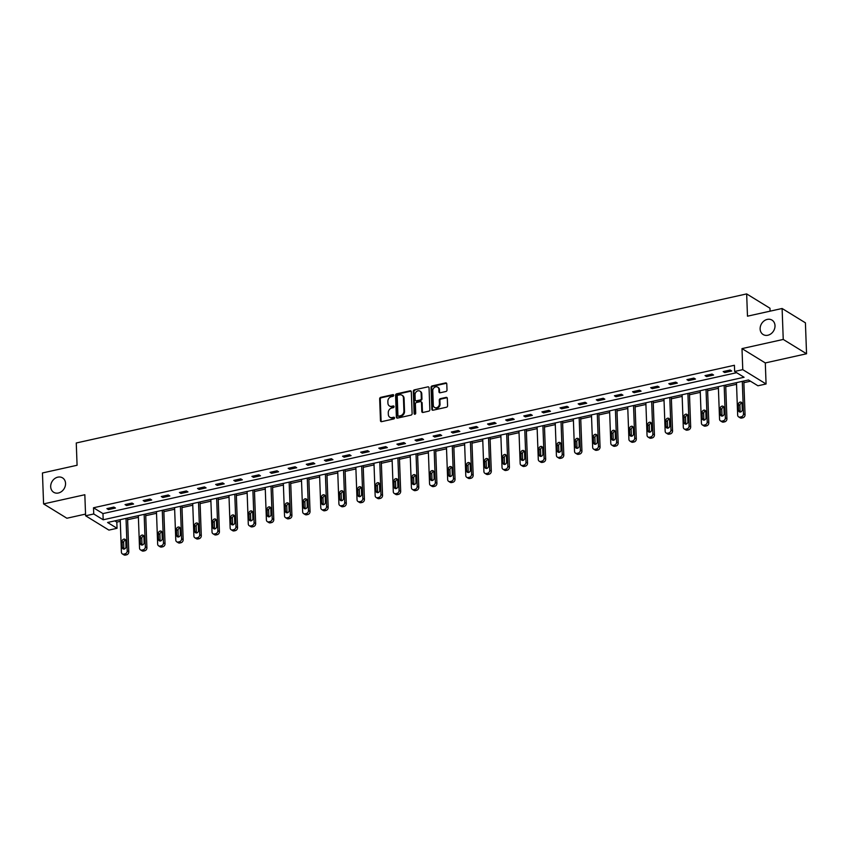 <?xml version="1.0" encoding="UTF-8"?>
<svg xmlns="http://www.w3.org/2000/svg" width="849" height="849" viewBox="0 0 849 849"><rect width="100%" height="100%" fill="white"/><g stroke="black" fill="none" stroke-linecap="round" stroke-linejoin="round"><path stroke-width="1.27" d="M393.703 395.316A0.913 0.753 -58.4 0 0 392.875 394.647L380.755 397.343A1.295 1.072 -58.4 0 0 379.662 398.807L380.469 420.679A1.295 1.072 -58.4 0 0 381.647 421.645L393.766 418.95A0.913 0.753 -58.4 0 0 393.703 417.241L392.132 417.591A4.149 3.438 -58.4 0 1 389.818 417.241A4.149 3.438 -58.4 0 1 388.343 414.514L388.28 412.699A4.149 3.438 -58.4 0 1 391.782 407.998L393.352 407.647A0.913 0.753 -58.4 0 0 393.289 405.949L391.718 406.3A4.149 3.438 -58.4 0 1 389.404 405.949A4.149 3.438 -58.4 0 1 387.929 403.222L387.866 401.397A4.149 3.438 -58.4 0 1 391.368 396.695L392.938 396.345A0.913 0.753 -58.4 0 0 393.703 395.316M393.639 395.018A0.913 0.753 -58.4 0 0 393.501 395.04L381.392 397.725A1.295 1.072 -58.4 0 0 380.288 399.2L381.095 421.072A1.295 1.072 -58.4 0 0 381.286 421.656M394.467 417.612A0.913 0.753 -58.4 0 0 394.339 417.634L392.132 417.591M394.053 406.321A0.913 0.753 -58.4 0 0 393.925 406.331L391.718 406.3M760.131 328.977A8.469 7.015 -58.4 0 0 763.134 334.527A8.469 7.015 -58.4 0 0 771.041 333.753A8.469 7.015 -58.4 0 0 775.01 325.666A8.469 7.015 -58.4 0 0 772.006 320.115A8.469 7.015 -58.4 0 0 764.1 320.89A8.469 7.015 -58.4 0 0 760.131 328.977M50.685 486.732A8.469 7.015 -58.4 0 0 53.689 492.282A8.469 7.015 -58.4 0 0 61.595 491.507A8.469 7.015 -58.4 0 0 65.553 483.421A8.469 7.015 -58.4 0 0 62.55 477.87A8.469 7.015 -58.4 0 0 54.644 478.645A8.469 7.015 -58.4 0 0 50.685 486.732M445.905 391.495A1.295 1.072 -58.4 0 0 447.009 390.02L446.776 383.886A1.295 1.072 -58.4 0 0 445.598 382.92L432.141 385.913A1.295 1.072 -58.4 0 0 431.037 387.388L431.844 409.25A1.295 1.072 -58.4 0 0 433.032 410.216L446.489 407.223A1.295 1.072 -58.4 0 0 447.582 405.758L447.306 398.34A1.295 1.072 -58.4 0 0 446.128 397.385L440.366 398.659A1.295 1.072 -58.4 0 0 439.273 400.134L439.4 403.806A3.47 2.876 -58.4 0 1 437.776 407.127A3.47 2.876 -58.4 0 1 434.539 407.446A3.47 2.876 -58.4 0 1 433.298 405.164L432.778 390.763A3.47 2.876 -58.4 0 1 434.401 387.452A3.47 2.876 -58.4 0 1 437.649 387.133A3.47 2.876 -58.4 0 1 438.88 389.415L438.965 391.813A1.295 1.072 -58.4 0 0 440.153 392.769L445.905 391.495M734.629 371.459L742.769 369.655L766.074 383.981L757.945 385.786L748.489 379.981L107.6 522.485L117.045 528.301L108.916 530.105L85.6 515.778L93.74 513.974L103.185 519.779L744.085 377.264L734.629 371.459L734.406 365.272L93.507 507.776L93.74 513.974M85.6 515.778L84.836 494.734L43.586 503.903L42.45 472.967L77.079 465.263L76.261 442.987L746.664 293.913L747.481 316.189L782.109 308.495L783.245 339.441L741.994 348.61L742.769 369.655M411.309 391.771A1.295 1.072 -58.4 0 0 410.131 390.816L396.663 393.809A1.295 1.072 -58.4 0 0 395.57 395.273L396.377 417.146A1.295 1.072 -58.4 0 0 397.555 418.101L411.022 415.108A1.295 1.072 -58.4 0 0 412.115 413.643L411.309 391.771M414.408 389.861L427.864 386.868A1.295 1.072 -58.4 0 1 429.042 387.834L429.849 409.696A1.295 1.072 -58.4 0 1 428.756 411.171L422.993 412.444A1.295 1.072 -58.4 0 1 421.804 411.489L421.486 402.617A1.295 1.072 -58.4 0 0 420.297 401.651L416.477 402.511A1.295 1.072 -58.4 0 0 415.384 403.975L415.723 413.208A0.913 0.753 -58.4 0 1 414.121 413.559L413.304 391.325A1.295 1.072 -58.4 0 1 414.408 389.861L427.864 386.868M782.109 308.495L805.414 322.822L806.55 353.768L783.245 339.441M43.586 503.903L66.891 518.24L85.537 514.091M770.085 311.169L769.979 308.24L746.664 293.913M93.507 507.776L102.962 513.592L736.635 372.69M108.481 509.591L115.453 508.042L113.883 507.076L106.91 508.625L108.481 509.591L108.439 508.286M126.607 505.558L133.58 504.009L132.009 503.043L125.036 504.593L126.607 505.558L126.554 504.253M144.733 501.536L151.706 499.987L150.124 499.01L143.163 500.56L144.733 501.536L144.68 500.22M162.859 497.503L169.832 495.954L168.251 494.988L161.278 496.538L162.859 497.503L162.806 496.198M180.986 493.471L187.958 491.921L186.377 490.955L179.404 492.505L180.986 493.471L180.933 492.165M199.112 489.438L206.084 487.888L204.503 486.923L197.53 488.472L199.112 489.438L199.059 488.133M217.238 485.416L224.21 483.856L222.629 482.89L215.657 484.439L217.238 485.416L217.185 484.1M235.364 481.383L242.336 479.834L240.755 478.857L233.783 480.407L235.364 481.383L235.311 480.067M253.49 477.35L260.452 475.801L258.881 474.835L251.909 476.385L253.49 477.35L253.437 476.045M271.606 473.317L278.578 471.768L277.007 470.802L270.035 472.352L271.606 473.317L271.563 472.012M289.732 469.285L296.704 467.735L295.134 466.77L288.161 468.319L289.732 469.285L289.689 467.979M307.858 465.263L314.83 463.713L313.26 462.737L306.287 464.286L307.858 465.263L307.816 463.947M325.984 461.23L332.957 459.68L331.386 458.715L324.414 460.264L325.984 461.23L325.942 459.925M344.11 457.197L351.083 455.648L349.512 454.682L342.54 456.231L344.11 457.197L344.068 455.892M362.236 453.164L369.209 451.615L367.638 450.649L360.666 452.199L362.236 453.164L362.194 451.859M380.363 449.142L387.335 447.582L385.764 446.616L378.792 448.166L380.363 449.142L380.32 447.826M398.489 445.109L405.461 443.56L403.891 442.584L396.918 444.133L398.489 445.109L398.436 443.794M416.615 441.077L423.587 439.527L422.006 438.562L415.044 440.111L416.615 441.077L416.562 439.771M434.741 437.044L441.713 435.495L440.132 434.529L433.16 436.078L434.741 437.044L434.688 435.739M452.867 433.011L459.84 431.462L458.258 430.496L451.286 432.045L452.867 433.011L452.814 431.706M470.993 428.989L477.966 427.44L476.385 426.463L469.412 428.013L470.993 428.989L470.94 427.673M489.12 424.956L496.092 423.407L494.511 422.441L487.538 423.991L489.12 424.956L489.066 423.651M507.246 420.924L514.207 419.374L512.637 418.408L505.664 419.958L507.246 420.924L507.193 419.618M525.372 416.891L532.334 415.341L530.763 414.376L523.791 415.925L525.372 416.891L525.319 415.586M543.487 412.869L550.46 411.309L548.889 410.343L541.917 411.892L543.487 412.869L543.445 411.553M561.614 408.836L568.586 407.287L567.015 406.31L560.043 407.86L561.614 408.836L561.571 407.52M579.74 404.803L586.712 403.254L585.141 402.288L578.169 403.837L579.74 404.803L579.697 403.498M597.866 400.77L604.838 399.221L603.268 398.255L596.295 399.805L597.866 400.77L597.823 399.465M615.992 396.738L622.964 395.188L621.394 394.223L614.421 395.772L615.992 396.738L615.949 395.432M634.118 392.716L641.091 391.166L639.52 390.19L632.547 391.739L634.118 392.716L634.076 391.4M652.244 388.683L659.217 387.133L657.646 386.168L650.674 387.717L652.244 388.683L652.202 387.377M670.37 384.65L677.343 383.101L675.762 382.135L668.8 383.684L670.37 384.65L670.317 383.345M688.497 380.617L695.469 379.068L693.888 378.102L686.926 379.652L688.497 380.617L688.443 379.312M706.623 376.595L713.595 375.035L712.014 374.069L705.041 375.619L706.623 376.595L706.57 375.279M724.749 372.562L731.721 371.013L730.14 370.037L723.168 371.586L724.749 372.562L724.696 371.246M114.817 520.883L116.822 522.114L120.271 521.339M127.615 519.715L138.398 517.317M145.731 515.683L156.524 513.284M163.857 511.65L174.65 509.251M181.983 507.617L192.776 505.219M200.109 503.595L210.902 501.186M218.235 499.562L229.028 497.164M236.362 495.529L247.155 493.131M254.488 491.497L265.281 489.098M272.614 487.464L283.407 485.066M290.74 483.442L301.533 481.043M308.866 479.409L319.649 477.011M326.992 475.376L337.775 472.978M345.118 471.344L355.901 468.945M363.245 467.321L374.027 464.912M381.371 463.289L392.153 460.89M399.497 459.256L410.279 456.858M417.612 455.223L428.405 452.825M435.739 451.19L446.532 448.792M453.865 447.168L464.658 444.77M471.991 443.136L482.784 440.737M490.117 439.103L500.91 436.704M508.243 435.07L519.036 432.672M526.369 431.048L537.162 428.639M544.496 427.015L555.288 424.617M562.622 422.982L573.415 420.584M580.748 418.95L591.53 416.551M598.874 414.917L609.656 412.518M617 410.895L627.782 408.496M635.126 406.862L645.909 404.464M653.252 402.829L664.035 400.431M671.379 398.797L682.161 396.398M689.494 394.774L700.287 392.365M707.62 390.742L718.413 388.343M725.746 386.709L736.539 384.31M743.873 382.676L750.484 381.212M741.994 348.61L765.299 362.937L806.55 353.768M765.299 362.937L766.074 383.981M116.822 522.114L117.045 528.301M102.962 513.592L103.185 519.779M389.404 405.949L390.031 406.331A4.149 3.438 -58.4 0 0 392.355 406.682M389.818 417.241L390.444 417.634A4.149 3.438 -58.4 0 0 392.769 417.984M411.128 391.177A1.295 1.072 -58.4 0 0 410.757 391.198L397.3 394.191A1.295 1.072 -58.4 0 0 396.207 395.655L397.003 417.528A1.295 1.072 -58.4 0 0 397.194 418.122M397.99 395.231A0.913 0.753 -58.4 0 0 397.215 396.25L397.926 415.448A0.913 0.753 -58.4 0 0 398.754 416.127L400.41 415.755A4.149 3.438 -58.4 0 0 403.912 411.054L403.434 397.937A4.149 3.438 -58.4 0 0 401.959 395.209A4.149 3.438 -58.4 0 0 399.635 394.859L397.99 395.231M398.245 416.042L398.871 416.435A0.913 0.753 -58.4 0 0 399.38 416.509L398.754 416.127M401.959 395.209L402.585 395.592A4.149 3.438 -58.4 0 1 404.06 398.319L404.538 411.447A4.149 3.438 -58.4 0 1 401.036 416.148L399.38 416.509M421.019 401.768L421.656 402.15A1.295 1.072 -58.4 0 1 422.112 403.01L422.441 411.871A1.295 1.072 -58.4 0 0 422.622 412.465M415.034 390.243A1.295 1.072 -58.4 0 0 413.941 391.718L414.747 413.951A0.913 0.753 -58.4 0 0 414.821 414.248M421.146 393.416A3.47 2.876 -58.4 0 0 419.915 391.134A3.47 2.876 -58.4 0 0 416.668 391.453A3.47 2.876 -58.4 0 0 415.044 394.774L415.225 399.847A1.295 1.072 -58.4 0 0 416.413 400.802L420.234 399.953A1.295 1.072 -58.4 0 0 421.327 398.489L421.146 393.416L421.773 393.798A3.47 2.876 -58.4 0 0 420.542 391.527L419.915 391.134M415.692 400.696L416.318 401.078A1.295 1.072 -58.4 0 0 417.039 401.195L416.413 400.802M421.773 393.798L421.964 398.871A1.295 1.072 -58.4 0 1 420.86 400.346L417.039 401.195M437.649 387.133L438.275 387.515A3.47 2.876 -58.4 0 1 439.506 389.797L439.591 392.196A1.295 1.072 -58.4 0 0 439.782 392.79M434.539 407.446L435.166 407.828A3.47 2.876 -58.4 0 0 438.413 407.509A3.47 2.876 -58.4 0 0 440.037 404.198L439.4 403.806M447.126 397.757A1.295 1.072 -58.4 0 0 446.754 397.767L440.992 399.051A1.295 1.072 -58.4 0 0 439.899 400.516L440.037 404.198M446.595 383.292A1.295 1.072 -58.4 0 0 446.224 383.313L432.767 386.306A1.295 1.072 -58.4 0 0 431.674 387.77L432.47 409.642A1.295 1.072 -58.4 0 0 432.661 410.237M126.023 518.389L127.212 550.874A2.643 2.197 -58.4 0 1 124.983 553.866L123.816 554.121A2.643 2.197 -58.4 0 1 121.407 552.158L120.218 519.684M127.552 518.049L128.793 551.839A2.643 2.197 121.6 0 1 126.554 554.832L125.397 555.087A2.643 2.197 121.6 0 1 123.922 554.864L122.341 553.898M125.652 540.07A2.112 1.751 -58.4 0 0 123.646 542.5L123.858 548.443A2.112 1.751 -58.4 0 0 123.986 549.08M126.002 546.65L125.79 540.707A2.112 1.751 -58.4 0 0 122.065 541.535L122.288 547.478A2.112 1.751 -58.4 0 0 126.002 546.65M144.15 514.367L145.338 546.841A2.643 2.197 -58.4 0 1 143.11 549.834L141.942 550.088A2.643 2.197 -58.4 0 1 139.533 548.136L138.334 515.651M145.678 514.027L146.909 547.807A2.643 2.197 121.6 0 1 144.68 550.799L143.523 551.054A2.643 2.197 121.6 0 1 142.038 550.842L140.467 549.865M143.778 536.037A2.112 1.751 -58.4 0 0 141.772 538.468L141.985 544.411A2.112 1.751 -58.4 0 0 142.112 545.047M144.128 542.617L143.916 536.674A2.112 1.751 -58.4 0 0 140.191 537.502L140.414 543.445A2.112 1.751 -58.4 0 0 144.128 542.617M162.276 510.334L163.464 542.808A2.643 2.197 -58.4 0 1 161.236 545.801L160.068 546.056A2.643 2.197 -58.4 0 1 157.659 544.103L156.46 511.629M163.804 509.994L165.035 543.774A2.643 2.197 121.6 0 1 162.806 546.767L161.65 547.032A2.643 2.197 121.6 0 1 160.164 546.809L158.593 545.843M161.904 532.015A2.112 1.751 -58.4 0 0 159.899 534.435L160.111 540.378A2.112 1.751 -58.4 0 0 160.238 541.015M162.255 538.584L162.042 532.641A2.112 1.751 -58.4 0 0 158.317 533.469L158.54 539.412A2.112 1.751 -58.4 0 0 162.255 538.584M180.402 506.301L181.59 538.775A2.643 2.197 -58.4 0 1 179.362 541.768L178.194 542.033A2.643 2.197 -58.4 0 1 175.785 540.07L174.586 507.596M181.93 505.962L183.161 539.752A2.643 2.197 121.6 0 1 180.933 542.744L179.765 542.999A2.643 2.197 121.6 0 1 178.29 542.776L176.719 541.811M180.03 527.982A2.112 1.751 -58.4 0 0 178.025 530.413L178.237 536.356A2.112 1.751 -58.4 0 0 178.364 536.982M180.381 534.552L180.158 528.619A2.112 1.751 -58.4 0 0 176.443 529.436L176.666 535.379A2.112 1.751 -58.4 0 0 180.381 534.552M198.528 502.268L199.717 534.753A2.643 2.197 -58.4 0 1 197.477 537.746L196.321 538.001A2.643 2.197 -58.4 0 1 193.901 536.037L192.712 503.563M200.056 501.929L201.287 535.719A2.643 2.197 121.6 0 1 199.059 538.712L197.891 538.966A2.643 2.197 121.6 0 1 196.416 538.744L194.845 537.778M198.157 523.95A2.112 1.751 -58.4 0 0 196.14 526.38L196.363 532.323A2.112 1.751 -58.4 0 0 196.49 532.96M198.507 530.529L198.284 524.586A2.112 1.751 -58.4 0 0 194.57 525.414L194.792 531.357A2.112 1.751 -58.4 0 0 198.507 530.529M216.654 498.236L217.843 530.721A2.643 2.197 -58.4 0 1 215.604 533.713L214.447 533.968A2.643 2.197 -58.4 0 1 212.027 532.015L210.839 499.53M218.172 497.896L219.413 531.686A2.643 2.197 121.6 0 1 217.185 534.679L216.017 534.934A2.643 2.197 121.6 0 1 214.542 534.711L212.972 533.745M216.283 519.917A2.112 1.751 -58.4 0 0 214.266 522.347L214.489 528.29A2.112 1.751 -58.4 0 0 214.617 528.927M216.633 526.497L216.41 520.554A2.112 1.751 -58.4 0 0 212.696 521.382L212.919 527.325A2.112 1.751 -58.4 0 0 216.633 526.497M234.78 494.214L235.969 526.688A2.643 2.197 -58.4 0 1 233.73 529.68L232.573 529.935A2.643 2.197 -58.4 0 1 230.153 527.982L228.965 495.498M236.298 493.874L237.54 527.654A2.643 2.197 121.6 0 1 235.311 530.646L234.144 530.912A2.643 2.197 121.6 0 1 232.668 530.689L231.098 529.712M234.409 515.884A2.112 1.751 -58.4 0 0 232.393 518.314L232.615 524.258A2.112 1.751 -58.4 0 0 232.743 524.894M234.759 522.464L234.536 516.521A2.112 1.751 -58.4 0 0 230.822 517.349L231.034 523.292A2.112 1.751 -58.4 0 0 234.759 522.464M252.896 490.181L254.095 522.655A2.643 2.197 -58.4 0 1 251.856 525.648L250.699 525.913A2.643 2.197 -58.4 0 1 248.279 523.95L247.091 491.475M254.424 489.841L255.666 523.631A2.643 2.197 121.6 0 1 253.437 526.613L252.27 526.879A2.643 2.197 121.6 0 1 250.795 526.656L249.224 525.69M252.535 511.862A2.112 1.751 -58.4 0 0 250.519 514.292L250.742 520.225A2.112 1.751 -58.4 0 0 250.869 520.861M252.885 518.431L252.662 512.488A2.112 1.751 -58.4 0 0 248.948 513.316L249.16 519.259A2.112 1.751 -58.4 0 0 252.885 518.431M271.022 486.148L272.221 518.633A2.643 2.197 -58.4 0 1 269.982 521.615L268.825 521.88A2.643 2.197 -58.4 0 1 266.406 519.917L265.217 487.443M272.55 485.808L273.792 519.599A2.643 2.197 121.6 0 1 271.563 522.591L270.396 522.846A2.643 2.197 121.6 0 1 268.921 522.623L267.35 521.657M270.661 507.829A2.112 1.751 -58.4 0 0 268.645 510.26L268.868 516.203A2.112 1.751 -58.4 0 0 268.995 516.829M271.011 514.409L270.789 508.466A2.112 1.751 -58.4 0 0 267.074 509.294L267.286 515.226A2.112 1.751 -58.4 0 0 271.011 514.409M289.148 482.115L290.347 514.6A2.643 2.197 -58.4 0 1 288.108 517.593L286.951 517.848A2.643 2.197 -58.4 0 1 284.532 515.884L283.343 483.41M290.676 481.776L291.918 515.566A2.643 2.197 121.6 0 1 289.689 518.559L288.522 518.813A2.643 2.197 121.6 0 1 287.047 518.59L285.476 517.625M288.787 503.797A2.112 1.751 -58.4 0 0 286.771 506.227L286.994 512.17A2.112 1.751 -58.4 0 0 287.121 512.807M289.138 510.376L288.915 504.433A2.112 1.751 -58.4 0 0 285.2 505.261L285.413 511.204A2.112 1.751 -58.4 0 0 289.138 510.376M307.274 478.093L308.463 510.567A2.643 2.197 -58.4 0 1 306.234 513.56L305.078 513.815A2.643 2.197 -58.4 0 1 302.658 511.862L301.469 479.377M308.803 477.754L310.044 511.533A2.643 2.197 121.6 0 1 307.805 514.526L306.648 514.781A2.643 2.197 121.6 0 1 305.173 514.568L303.592 513.592M306.913 499.764A2.112 1.751 -58.4 0 0 304.897 502.194L305.12 508.137A2.112 1.751 -58.4 0 0 305.247 508.774M307.264 506.344L307.041 500.401A2.112 1.751 -58.4 0 0 303.326 501.228L303.539 507.171A2.112 1.751 -58.4 0 0 307.264 506.344M325.4 474.06L326.589 506.535A2.643 2.197 -58.4 0 1 324.36 509.527L323.204 509.782A2.643 2.197 -58.4 0 1 320.784 507.829L319.595 475.355M326.929 473.721L328.17 507.5A2.643 2.197 121.6 0 1 325.931 510.493L324.774 510.758A2.643 2.197 121.6 0 1 323.299 510.536L321.718 509.57M325.04 495.742A2.112 1.751 -58.4 0 0 323.023 498.161L323.246 504.104A2.112 1.751 -58.4 0 0 323.373 504.741M325.379 502.311L325.167 496.368A2.112 1.751 -58.4 0 0 321.453 497.196L321.665 503.139A2.112 1.751 -58.4 0 0 325.379 502.311M343.527 470.028L344.715 502.502A2.643 2.197 -58.4 0 1 342.487 505.495L341.319 505.76A2.643 2.197 -58.4 0 1 338.91 503.797L337.722 471.322M345.055 469.688L346.296 503.478A2.643 2.197 121.6 0 1 344.057 506.471L342.9 506.726A2.643 2.197 121.6 0 1 341.425 506.503L339.844 505.537M343.166 491.709A2.112 1.751 -58.4 0 0 341.149 494.139L341.362 500.082A2.112 1.751 -58.4 0 0 341.5 500.708M343.505 498.278L343.293 492.346A2.112 1.751 -58.4 0 0 339.579 493.163L339.791 499.106A2.112 1.751 -58.4 0 0 343.505 498.278M361.653 465.995L362.841 498.48A2.643 2.197 -58.4 0 1 360.613 501.472L359.445 501.727A2.643 2.197 -58.4 0 1 357.036 499.764L355.848 467.29M363.181 465.655L364.423 499.445A2.643 2.197 121.6 0 1 362.183 502.438L361.027 502.693A2.643 2.197 121.6 0 1 359.552 502.47L357.97 501.504M361.292 487.676A2.112 1.751 -58.4 0 0 359.276 490.106L359.488 496.049A2.112 1.751 -58.4 0 0 359.626 496.686M361.632 494.256L361.419 488.313A2.112 1.751 -58.4 0 0 357.694 489.141L357.917 495.084A2.112 1.751 -58.4 0 0 361.632 494.256M379.779 461.962L380.968 494.447A2.643 2.197 -58.4 0 1 378.739 497.44L377.572 497.694A2.643 2.197 -58.4 0 1 375.162 495.742L373.974 463.257M381.307 461.623L382.549 495.413A2.643 2.197 121.6 0 1 380.31 498.405L379.153 498.66A2.643 2.197 121.6 0 1 377.678 498.437L376.096 497.472M379.418 483.643A2.112 1.751 -58.4 0 0 377.402 486.074L377.614 492.017A2.112 1.751 -58.4 0 0 377.752 492.653M379.758 490.223L379.545 484.28A2.112 1.751 -58.4 0 0 375.82 485.108L376.043 491.051A2.112 1.751 -58.4 0 0 379.758 490.223M397.905 457.94L399.094 490.414A2.643 2.197 -58.4 0 1 396.865 493.407L395.698 493.662A2.643 2.197 -58.4 0 1 393.289 491.709L392.089 459.224M399.433 457.6L400.675 491.38A2.643 2.197 121.6 0 1 398.436 494.373L397.279 494.638A2.643 2.197 121.6 0 1 395.804 494.415L394.223 493.439M397.534 479.611A2.112 1.751 -58.4 0 0 395.528 482.041L395.74 487.984A2.112 1.751 -58.4 0 0 395.867 488.621M397.884 486.19L397.672 480.247A2.112 1.751 -58.4 0 0 393.947 481.075L394.169 487.018A2.112 1.751 -58.4 0 0 397.884 486.19M416.031 453.907L417.22 486.381A2.643 2.197 -58.4 0 1 414.991 489.374L413.824 489.64A2.643 2.197 -58.4 0 1 411.415 487.676L410.216 455.202M417.559 453.568L418.79 487.358A2.643 2.197 121.6 0 1 416.562 490.34L415.405 490.605A2.643 2.197 121.6 0 1 413.919 490.382L412.349 489.417M415.66 475.589A2.112 1.751 -58.4 0 0 413.654 478.019L413.866 483.951A2.112 1.751 -58.4 0 0 413.994 484.588M416.01 482.158L415.798 476.215A2.112 1.751 -58.4 0 0 412.073 477.042L412.296 482.985A2.112 1.751 -58.4 0 0 416.01 482.158M434.157 449.874L435.346 482.359A2.643 2.197 -58.4 0 1 433.117 485.341L431.95 485.607A2.643 2.197 -58.4 0 1 429.541 483.643L428.342 451.169M435.686 449.535L436.917 483.325A2.643 2.197 121.6 0 1 434.688 486.318L433.521 486.573A2.643 2.197 121.6 0 1 432.045 486.35L430.475 485.384M433.786 471.556A2.112 1.751 -58.4 0 0 431.78 473.986L431.992 479.929A2.112 1.751 -58.4 0 0 432.12 480.555M434.136 478.136L433.924 472.193A2.112 1.751 -58.4 0 0 430.199 473.02L430.422 478.953A2.112 1.751 -58.4 0 0 434.136 478.136M452.284 445.842L453.472 478.327A2.643 2.197 -58.4 0 1 451.243 481.319L450.076 481.574A2.643 2.197 -58.4 0 1 447.667 479.611L446.468 447.136M453.812 445.502L455.043 479.292A2.643 2.197 121.6 0 1 452.814 482.285L451.647 482.54A2.643 2.197 121.6 0 1 450.172 482.317L448.601 481.351M451.912 467.523A2.112 1.751 -58.4 0 0 449.906 469.953L450.119 475.896A2.112 1.751 -58.4 0 0 450.246 476.533M452.262 474.103L452.039 468.16A2.112 1.751 -58.4 0 0 448.325 468.988L448.548 474.931A2.112 1.751 -58.4 0 0 452.262 474.103M470.41 441.82L471.598 474.294A2.643 2.197 -58.4 0 1 469.359 477.287L468.202 477.541A2.643 2.197 -58.4 0 1 465.783 475.589L464.594 443.104M471.938 441.48L473.169 475.26A2.643 2.197 121.6 0 1 470.94 478.252L469.773 478.507A2.643 2.197 121.6 0 1 468.298 478.295L466.727 477.318M470.038 463.49A2.112 1.751 -58.4 0 0 468.022 465.921L468.245 471.864A2.112 1.751 -58.4 0 0 468.372 472.5M470.388 470.07L470.166 464.127A2.112 1.751 -58.4 0 0 466.451 464.955L466.674 470.898A2.112 1.751 -58.4 0 0 470.388 470.07M488.536 437.787L489.724 470.261A2.643 2.197 -58.4 0 1 487.485 473.254L486.328 473.509A2.643 2.197 -58.4 0 1 483.909 471.556L482.72 439.082M490.053 437.447L491.295 471.227A2.643 2.197 121.6 0 1 489.066 474.22L487.899 474.485A2.643 2.197 121.6 0 1 486.424 474.262L484.853 473.296M488.164 459.468A2.112 1.751 -58.4 0 0 486.148 461.898L486.371 467.831A2.112 1.751 -58.4 0 0 486.498 468.468M488.515 466.037L488.292 460.094A2.112 1.751 -58.4 0 0 484.577 460.922L484.8 466.865A2.112 1.751 -58.4 0 0 488.515 466.037M506.662 433.754L507.851 466.228A2.643 2.197 -58.4 0 1 505.611 469.221L504.455 469.486A2.643 2.197 -58.4 0 1 502.035 467.523L500.846 435.049M508.18 433.414L509.421 467.205A2.643 2.197 121.6 0 1 507.193 470.197L506.025 470.452A2.643 2.197 121.6 0 1 504.55 470.229L502.979 469.264M506.291 455.435A2.112 1.751 -58.4 0 0 504.274 457.866L504.497 463.809A2.112 1.751 -58.4 0 0 504.624 464.435M506.641 462.005L506.418 456.072A2.112 1.751 -58.4 0 0 502.704 456.889L502.916 462.832A2.112 1.751 -58.4 0 0 506.641 462.005M524.778 429.721L525.977 462.206A2.643 2.197 -58.4 0 1 523.737 465.199L522.581 465.454A2.643 2.197 -58.4 0 1 520.161 463.49L518.972 431.016M526.306 429.382L527.547 463.172A2.643 2.197 121.6 0 1 525.319 466.165L524.151 466.419A2.643 2.197 121.6 0 1 522.676 466.197L521.106 465.231M524.417 451.403A2.112 1.751 -58.4 0 0 522.4 453.833L522.623 459.776A2.112 1.751 -58.4 0 0 522.751 460.413M524.767 457.982L524.544 452.039A2.112 1.751 -58.4 0 0 520.83 452.867L521.042 458.81A2.112 1.751 -58.4 0 0 524.767 457.982M542.904 425.689L544.103 458.173A2.643 2.197 -58.4 0 1 541.864 461.166L540.707 461.421A2.643 2.197 -58.4 0 1 538.287 459.468L537.099 426.983M544.432 425.349L545.674 459.139A2.643 2.197 121.6 0 1 543.445 462.132L542.278 462.387A2.643 2.197 121.6 0 1 540.802 462.164L539.232 461.198M542.543 447.37A2.112 1.751 -58.4 0 0 540.526 449.8L540.749 455.743A2.112 1.751 -58.4 0 0 540.877 456.38M542.893 453.95L542.67 448.007A2.112 1.751 -58.4 0 0 538.956 448.834L539.168 454.777A2.112 1.751 -58.4 0 0 542.893 453.95M561.03 421.666L562.229 454.141A2.643 2.197 -58.4 0 1 559.99 457.133L558.833 457.388A2.643 2.197 -58.4 0 1 556.413 455.435L555.225 422.951M562.558 421.327L563.8 455.106A2.643 2.197 121.6 0 1 561.571 458.099L560.404 458.364A2.643 2.197 121.6 0 1 558.929 458.142L557.358 457.165M560.669 443.337A2.112 1.751 -58.4 0 0 558.653 445.767L558.875 451.71A2.112 1.751 -58.4 0 0 559.003 452.347M561.019 449.917L560.796 443.974A2.112 1.751 -58.4 0 0 557.082 444.802L557.294 450.745A2.112 1.751 -58.4 0 0 561.019 449.917M579.156 417.634L580.345 450.108A2.643 2.197 -58.4 0 1 578.116 453.101L576.959 453.366A2.643 2.197 -58.4 0 1 574.54 451.403L573.351 418.928M580.684 417.294L581.926 451.084A2.643 2.197 121.6 0 1 579.687 454.066L578.53 454.332A2.643 2.197 121.6 0 1 577.055 454.109L575.473 453.143M578.795 439.315A2.112 1.751 -58.4 0 0 576.779 441.745L577.002 447.678A2.112 1.751 -58.4 0 0 577.129 448.314M579.145 445.884L578.922 439.941A2.112 1.751 -58.4 0 0 575.208 440.769L575.42 446.712A2.112 1.751 -58.4 0 0 579.145 445.884M597.282 413.601L598.471 446.086A2.643 2.197 -58.4 0 1 596.242 449.068L595.075 449.333A2.643 2.197 -58.4 0 1 592.666 447.37L591.477 414.896M598.81 413.261L600.052 447.052A2.643 2.197 121.6 0 1 597.813 450.044L596.656 450.299A2.643 2.197 121.6 0 1 595.181 450.076L593.6 449.11M596.921 435.282A2.112 1.751 -58.4 0 0 594.905 437.713L595.128 443.656A2.112 1.751 -58.4 0 0 595.255 444.282M597.261 441.862L597.049 435.919A2.112 1.751 -58.4 0 0 593.334 436.747L593.547 442.679A2.112 1.751 -58.4 0 0 597.261 441.862M615.408 409.568L616.597 442.053A2.643 2.197 -58.4 0 1 614.368 445.046L613.201 445.301A2.643 2.197 -58.4 0 1 610.792 443.337L609.603 410.863M616.936 409.229L618.178 443.019A2.643 2.197 121.6 0 1 615.939 446.012L614.782 446.266A2.643 2.197 121.6 0 1 613.307 446.043L611.726 445.078M615.047 431.25A2.112 1.751 -58.4 0 0 613.031 433.68L613.243 439.623A2.112 1.751 -58.4 0 0 613.381 440.26M615.387 437.829L615.175 431.886A2.112 1.751 -58.4 0 0 611.46 432.714L611.673 438.657A2.112 1.751 -58.4 0 0 615.387 437.829M633.534 405.546L634.723 438.02A2.643 2.197 -58.4 0 1 632.494 441.013L631.327 441.268A2.643 2.197 -58.4 0 1 628.918 439.315L627.729 406.83M635.063 405.206L636.304 438.986A2.643 2.197 121.6 0 1 634.065 441.979L632.908 442.233A2.643 2.197 121.6 0 1 631.433 442.021L629.852 441.045M633.174 427.217A2.112 1.751 -58.4 0 0 631.157 429.647L631.369 435.59A2.112 1.751 -58.4 0 0 631.507 436.227M633.513 433.797L633.301 427.854A2.112 1.751 -58.4 0 0 629.576 428.681L629.799 434.624A2.112 1.751 -58.4 0 0 633.513 433.797M651.661 401.513L652.849 433.988A2.643 2.197 -58.4 0 1 650.621 436.98L649.453 437.235A2.643 2.197 -58.4 0 1 647.044 435.282L645.856 402.808M653.189 401.174L654.43 434.953A2.643 2.197 121.6 0 1 652.191 437.946L651.034 438.211A2.643 2.197 121.6 0 1 649.559 437.988L647.978 437.023M651.3 423.195A2.112 1.751 -58.4 0 0 649.283 425.625L649.496 431.557A2.112 1.751 -58.4 0 0 649.634 432.194M651.639 429.764L651.427 423.821A2.112 1.751 -58.4 0 0 647.702 424.649L647.925 430.592A2.112 1.751 -58.4 0 0 651.639 429.764M669.787 397.481L670.975 429.955A2.643 2.197 -58.4 0 1 668.747 432.948L667.579 433.213A2.643 2.197 -58.4 0 1 665.17 431.25L663.971 398.775M671.315 397.141L672.557 430.931A2.643 2.197 121.6 0 1 670.317 433.924L669.161 434.179A2.643 2.197 121.6 0 1 667.685 433.956L666.104 432.99M669.415 419.162A2.112 1.751 -58.4 0 0 667.41 421.592L667.622 427.535A2.112 1.751 -58.4 0 0 667.749 428.161M669.765 425.731L669.553 419.799A2.112 1.751 -58.4 0 0 665.828 420.616L666.051 426.559A2.112 1.751 -58.4 0 0 669.765 425.731M687.913 393.448L689.101 425.933A2.643 2.197 -58.4 0 1 686.873 428.925L685.705 429.18A2.643 2.197 -58.4 0 1 683.296 427.217L682.097 394.743M689.441 393.108L690.672 426.898A2.643 2.197 121.6 0 1 688.443 429.891L687.287 430.146A2.643 2.197 121.6 0 1 685.801 429.923L684.23 428.957M687.541 415.129A2.112 1.751 -58.4 0 0 685.536 417.559L685.748 423.502A2.112 1.751 -58.4 0 0 685.875 424.139M687.892 421.709L687.679 415.766A2.112 1.751 -58.4 0 0 683.954 416.594L684.177 422.537A2.112 1.751 -58.4 0 0 687.892 421.709M706.039 389.415L707.228 421.9A2.643 2.197 -58.4 0 1 704.999 424.893L703.832 425.147A2.643 2.197 -58.4 0 1 701.423 423.195L700.223 390.71M707.567 389.075L708.798 422.866A2.643 2.197 121.6 0 1 706.57 425.858L705.402 426.113A2.643 2.197 121.6 0 1 703.927 425.89L702.356 424.924M705.668 411.096A2.112 1.751 -58.4 0 0 703.662 413.527L703.874 419.47A2.112 1.751 -58.4 0 0 704.001 420.106M706.018 417.676L705.806 411.733A2.112 1.751 -58.4 0 0 702.081 412.561L702.303 418.504A2.112 1.751 -58.4 0 0 706.018 417.676M724.165 385.393L725.354 417.867A2.643 2.197 -58.4 0 1 723.125 420.86L721.958 421.115A2.643 2.197 -58.4 0 1 719.549 419.162L718.35 386.677M725.693 385.053L726.924 418.833A2.643 2.197 121.6 0 1 724.696 421.826L723.528 422.091A2.643 2.197 121.6 0 1 722.053 421.868L720.483 420.892M723.794 407.064A2.112 1.751 -58.4 0 0 721.788 409.494L722 415.437A2.112 1.751 -58.4 0 0 722.128 416.074M724.144 413.643L723.921 407.7A2.112 1.751 -58.4 0 0 720.207 408.528L720.43 414.471A2.112 1.751 -58.4 0 0 724.144 413.643M742.291 381.36L743.48 413.834A2.643 2.197 -58.4 0 1 741.241 416.827L740.084 417.092A2.643 2.197 -58.4 0 1 737.664 415.129L736.476 382.655M743.82 381.021L745.051 414.811A2.643 2.197 121.6 0 1 742.822 417.793L741.655 418.058A2.643 2.197 121.6 0 1 740.179 417.835L738.609 416.87M741.92 403.042A2.112 1.751 -58.4 0 0 739.904 405.472L740.126 411.404A2.112 1.751 -58.4 0 0 740.254 412.041M742.27 409.611L742.047 403.668A2.112 1.751 -58.4 0 0 738.333 404.495L738.556 410.438A2.112 1.751 -58.4 0 0 742.27 409.611M393.501 395.04L392.875 394.647M394.339 417.634L393.703 417.241M393.925 406.331L393.289 405.949M381.095 421.072L380.469 420.679M380.288 399.2L379.662 398.807M381.392 397.725L380.755 397.343M397.003 417.528L396.377 417.146M396.207 395.655L395.57 395.273M397.3 394.191L396.663 393.809M410.757 391.198L410.131 390.816M401.036 416.148L400.41 415.755M404.538 411.447L403.912 411.054M404.06 398.319L403.434 397.937M422.441 411.871L421.804 411.489M422.112 403.01L421.486 402.617M414.747 413.951L414.121 413.559M413.941 391.718L413.304 391.325M420.86 400.346L420.234 399.953M421.964 398.871L421.327 398.489M439.591 392.196L438.965 391.813M439.506 389.797L438.88 389.415M439.899 400.516L439.273 400.134M440.992 399.051L440.366 398.659M446.754 397.767L446.128 397.385M432.47 409.642L431.844 409.25M431.674 387.77L431.037 387.388M432.767 386.306L432.141 385.913M446.224 383.313L445.598 382.92M127.212 550.874L128.793 551.839M123.816 554.121L125.397 555.087M124.983 553.866L126.554 554.832M123.858 548.443L122.288 547.478M123.646 542.5L122.065 541.535M145.338 546.841L146.909 547.807M141.942 550.088L143.523 551.054M143.11 549.834L144.68 550.799M141.985 544.411L140.414 543.445M141.772 538.468L140.191 537.502M163.464 542.808L165.035 543.774M160.068 546.056L161.65 547.032M161.236 545.801L162.806 546.767M160.111 540.378L158.54 539.412M159.899 534.435L158.317 533.469M181.59 538.775L183.161 539.752M178.194 542.033L179.765 542.999M179.362 541.768L180.933 542.744M178.237 536.356L176.666 535.379M178.025 530.413L176.443 529.436M199.717 534.753L201.287 535.719M196.321 538.001L197.891 538.966M197.477 537.746L199.059 538.712M196.363 532.323L194.792 531.357M196.14 526.38L194.57 525.414M217.843 530.721L219.413 531.686M214.447 533.968L216.017 534.934M215.604 533.713L217.185 534.679M214.489 528.29L212.919 527.325M214.266 522.347L212.696 521.382M235.969 526.688L237.54 527.654M232.573 529.935L234.144 530.912M233.73 529.68L235.311 530.646M232.615 524.258L231.034 523.292M232.393 518.314L230.822 517.349M254.095 522.655L255.666 523.631M250.699 525.913L252.27 526.879M251.856 525.648L253.437 526.613M250.742 520.225L249.16 519.259M250.519 514.292L248.948 513.316M272.221 518.633L273.792 519.599M268.825 521.88L270.396 522.846M269.982 521.615L271.563 522.591M268.868 516.203L267.286 515.226M268.645 510.26L267.074 509.294M290.347 514.6L291.918 515.566M286.951 517.848L288.522 518.813M288.108 517.593L289.689 518.559M286.994 512.17L285.413 511.204M286.771 506.227L285.2 505.261M308.463 510.567L310.044 511.533M305.078 513.815L306.648 514.781M306.234 513.56L307.805 514.526M305.12 508.137L303.539 507.171M304.897 502.194L303.326 501.228M326.589 506.535L328.17 507.5M323.204 509.782L324.774 510.758M324.36 509.527L325.931 510.493M323.246 504.104L321.665 503.139M323.023 498.161L321.453 497.196M344.715 502.502L346.296 503.478M341.319 505.76L342.9 506.726M342.487 505.495L344.057 506.471M341.362 500.082L339.791 499.106M341.149 494.139L339.579 493.163M362.841 498.48L364.423 499.445M359.445 501.727L361.027 502.693M360.613 501.472L362.183 502.438M359.488 496.049L357.917 495.084M359.276 490.106L357.694 489.141M380.968 494.447L382.549 495.413M377.572 497.694L379.153 498.66M378.739 497.44L380.31 498.405M377.614 492.017L376.043 491.051M377.402 486.074L375.82 485.108M399.094 490.414L400.675 491.38M395.698 493.662L397.279 494.638M396.865 493.407L398.436 494.373M395.74 487.984L394.169 487.018M395.528 482.041L393.947 481.075M417.22 486.381L418.79 487.358M413.824 489.64L415.405 490.605M414.991 489.374L416.562 490.34M413.866 483.951L412.296 482.985M413.654 478.019L412.073 477.042M435.346 482.359L436.917 483.325M431.95 485.607L433.521 486.573M433.117 485.341L434.688 486.318M431.992 479.929L430.422 478.953M431.78 473.986L430.199 473.02M453.472 478.327L455.043 479.292M450.076 481.574L451.647 482.54M451.243 481.319L452.814 482.285M450.119 475.896L448.548 474.931M449.906 469.953L448.325 468.988M471.598 474.294L473.169 475.26M468.202 477.541L469.773 478.507M469.359 477.287L470.94 478.252M468.245 471.864L466.674 470.898M468.022 465.921L466.451 464.955M489.724 470.261L491.295 471.227M486.328 473.509L487.899 474.485M487.485 473.254L489.066 474.22M486.371 467.831L484.8 466.865M486.148 461.898L484.577 460.922M507.851 466.228L509.421 467.205M504.455 469.486L506.025 470.452M505.611 469.221L507.193 470.197M504.497 463.809L502.916 462.832M504.274 457.866L502.704 456.889M525.977 462.206L527.547 463.172M522.581 465.454L524.151 466.419M523.737 465.199L525.319 466.165M522.623 459.776L521.042 458.81M522.4 453.833L520.83 452.867M544.103 458.173L545.674 459.139M540.707 461.421L542.278 462.387M541.864 461.166L543.445 462.132M540.749 455.743L539.168 454.777M540.526 449.8L538.956 448.834M562.229 454.141L563.8 455.106M558.833 457.388L560.404 458.364M559.99 457.133L561.571 458.099M558.875 451.71L557.294 450.745M558.653 445.767L557.082 444.802M580.345 450.108L581.926 451.084M576.959 453.366L578.53 454.332M578.116 453.101L579.687 454.066M577.002 447.678L575.42 446.712M576.779 441.745L575.208 440.769M598.471 446.086L600.052 447.052M595.075 449.333L596.656 450.299M596.242 449.068L597.813 450.044M595.128 443.656L593.547 442.679M594.905 437.713L593.334 436.747M616.597 442.053L618.178 443.019M613.201 445.301L614.782 446.266M614.368 445.046L615.939 446.012M613.243 439.623L611.673 438.657M613.031 433.68L611.46 432.714M634.723 438.02L636.304 438.986M631.327 441.268L632.908 442.233M632.494 441.013L634.065 441.979M631.369 435.59L629.799 434.624M631.157 429.647L629.576 428.681M652.849 433.988L654.43 434.953M649.453 437.235L651.034 438.211M650.621 436.98L652.191 437.946M649.496 431.557L647.925 430.592M649.283 425.625L647.702 424.649M670.975 429.955L672.557 430.931M667.579 433.213L669.161 434.179M668.747 432.948L670.317 433.924M667.622 427.535L666.051 426.559M667.41 421.592L665.828 420.616M689.101 425.933L690.672 426.898M685.705 429.18L687.287 430.146M686.873 428.925L688.443 429.891M685.748 423.502L684.177 422.537M685.536 417.559L683.954 416.594M707.228 421.9L708.798 422.866M703.832 425.147L705.402 426.113M704.999 424.893L706.57 425.858M703.874 419.47L702.303 418.504M703.662 413.527L702.081 412.561M725.354 417.867L726.924 418.833M721.958 421.115L723.528 422.091M723.125 420.86L724.696 421.826M722 415.437L720.43 414.471M721.788 409.494L720.207 408.528M743.48 413.834L745.051 414.811M740.084 417.092L741.655 418.058M741.241 416.827L742.822 417.793M740.126 411.404L738.556 410.438M739.904 405.472L738.333 404.495"/></g></svg>
